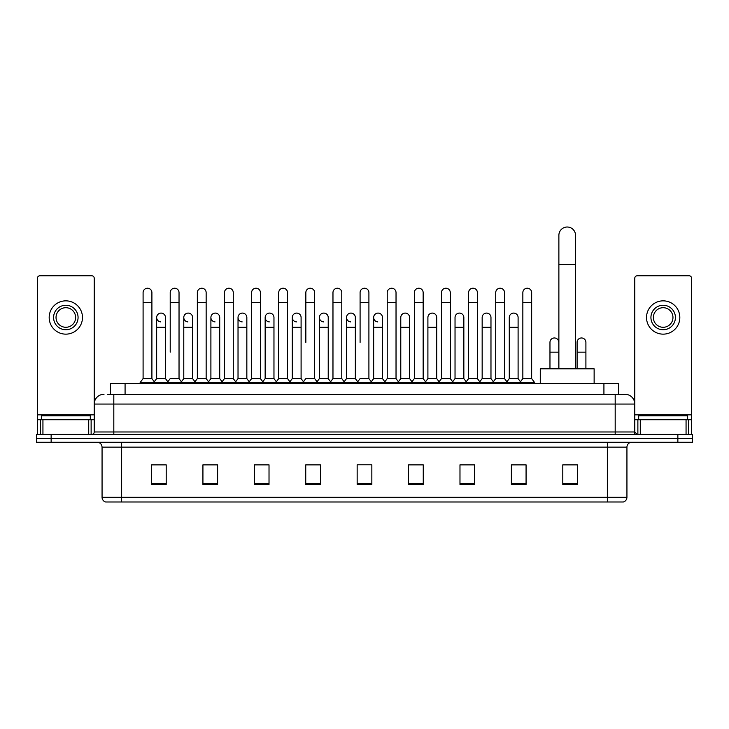 <?xml version="1.0" encoding="UTF-8"?>
<svg xmlns="http://www.w3.org/2000/svg" width="729" height="729" viewBox="0 0 729 729"><rect width="100%" height="100%" fill="white"/><g stroke="black" fill="none" stroke-linecap="round" stroke-linejoin="round"><path stroke-width="1.09" d="M110.389 394.271L110.389 383.5L618.611 383.5L618.611 394.271M107.673 394.271L621.555 394.271M107.445 394.271L113.815 394.271L113.815 404.057L94.223 404.057L94.223 431.969A2.451 2.451 0 0 1 91.781 434.42M104.019 394.271A9.796 9.796 0 0 0 94.223 404.057L94.223 278.232A2.451 2.451 0 0 0 91.781 275.781L39.876 275.781A2.451 2.451 0 0 0 37.425 278.232L37.425 419.731L42.938 419.731L42.938 434.42M624.981 394.271A9.796 9.796 0 0 1 634.777 404.057L615.185 404.057L615.185 394.271L624.835 394.271M686.062 434.42L686.062 419.731L691.575 419.731L691.575 434.42L691.575 278.232A2.451 2.451 0 0 0 689.124 275.781L637.219 275.781A2.451 2.451 0 0 0 634.777 278.232L634.777 431.969L637.219 434.42M51.139 434.42L36.45 434.42L36.45 438.339L51.139 438.339L36.45 438.339L36.45 442.257L51.139 442.257L51.139 438.339L677.861 438.339L51.139 438.339L51.139 434.42L677.861 434.42L677.861 438.339L692.55 438.339L677.861 438.339L677.861 442.257L51.139 442.257M692.55 434.42L692.55 438.339L692.55 434.42L677.861 434.42M626.94 497.287C626.803 499.629 625.628 501.197 623.413 501.989L607.357 501.989L607.357 497.287L626.94 497.287L626.94 447.15A4.893 4.893 0 0 1 631.833 442.257M607.357 501.989L105.587 501.989A4.893 4.893 0 0 1 102.06 497.287L102.06 447.15C101.768 444.18 100.137 442.539 97.167 442.257M577.486 484.411L577.486 464.82L562.797 464.82L562.797 484.411L577.486 484.411M526.074 484.411L526.074 464.82L511.384 464.82L511.384 484.411L526.074 484.411M474.67 484.411L474.67 464.82L459.981 464.82L459.981 484.411L474.67 484.411M423.257 484.411L423.257 464.82L408.568 464.82L408.568 484.411L423.257 484.411M166.203 484.411L166.203 464.82L151.514 464.82L151.514 484.411L166.203 484.411M217.616 484.411L217.616 464.82L202.926 464.82L202.926 484.411L217.616 484.411M269.019 484.411L269.019 464.82L254.33 464.82L254.33 484.411L269.019 484.411M320.432 484.411L320.432 464.82L305.743 464.82L305.743 484.411L320.432 484.411M371.845 484.411L371.845 464.82L357.155 464.82L357.155 484.411L371.845 484.411M692.55 442.257L692.55 438.339L692.55 442.257L677.861 442.257M468.109 464.92L464.337 464.92M522.356 464.92L518.583 464.92M318.919 464.92L315.147 464.82M264.663 464.92L260.891 464.92M210.417 464.92L206.644 464.92M151.514 464.92L165.957 464.92M156.161 464.92L152.397 464.92M413.853 464.82L410.081 464.92M359.607 464.82L369.393 464.82M320.432 464.92L305.743 464.92M269.019 464.92L254.33 464.92M217.616 464.92L202.926 464.92M423.257 464.92L408.568 464.92M474.67 464.92L459.981 464.92M526.074 464.92L511.384 464.92M577.486 464.92L562.797 464.92M90.305 419.731L90.305 415.812L41.343 415.812L41.343 419.731M88.719 434.42L88.719 419.731L42.938 419.731M88.719 419.731L94.223 419.731M37.425 434.42L37.425 419.731M65.829 305.26A12.238 12.238 0 0 0 53.591 317.498A12.238 12.238 0 0 0 65.829 329.736A12.238 12.238 0 0 0 78.067 317.498A12.238 12.238 0 0 0 65.829 305.26M65.829 307.702A9.796 9.796 0 0 0 56.033 317.498A9.796 9.796 0 0 0 65.829 327.285A9.796 9.796 0 0 0 75.625 317.498A9.796 9.796 0 0 0 65.829 307.702M65.829 334.146A16.649 16.649 0 0 0 82.477 317.498A16.649 16.649 0 0 0 65.829 300.849A16.649 16.649 0 0 0 49.18 317.498A16.649 16.649 0 0 0 65.829 334.146M558.879 368.81L558.879 235.339A8.32 8.32 0 0 1 567.208 227.011A8.32 8.32 0 0 1 575.527 235.339A8.32 8.32 0 0 0 567.208 227.011M575.527 368.81L575.527 235.339M594.135 383.5L594.135 368.81L540.28 368.81L540.28 383.5M143.094 302.417L151.905 302.417L151.905 378.597L143.094 378.597L143.094 292.621A4.41 4.41 0 0 1 147.777 288.228A4.41 4.41 0 0 1 151.905 292.621A4.41 4.41 0 0 0 147.777 288.228M143.094 378.597L140.15 382.515L140.15 383.5M151.905 378.597L154.84 382.515L140.15 382.515M170.212 352.162L170.212 302.417L179.033 302.417L179.033 378.597L170.212 378.597L167.278 382.515L154.84 382.515L154.84 383.5M170.212 302.417L170.212 292.621A4.41 4.41 0 0 1 174.896 288.228A4.41 4.41 0 0 1 179.033 292.621A4.41 4.41 0 0 0 174.896 288.228M183.781 378.597L183.781 327.285L192.593 327.285L192.593 378.597L183.781 378.597L181.403 381.768L179.033 378.597L181.968 382.515L167.278 382.515L167.278 383.5M197.34 378.597L197.34 302.417L206.152 302.417L206.152 378.597L197.34 378.597L194.406 382.515L181.968 382.515L181.968 383.5M197.34 302.417L197.34 292.621A4.41 4.41 0 0 1 202.024 288.228A4.41 4.41 0 0 1 206.152 292.621A4.41 4.41 0 0 0 202.024 288.228M206.152 352.162L206.152 378.597L209.095 382.515L194.406 382.515L194.406 383.5M224.468 378.597L224.468 302.417L233.28 302.417L233.28 378.597L224.468 378.597L221.525 382.515L209.095 382.515L209.095 383.5M224.468 302.417L224.468 292.621A4.41 4.41 0 0 1 229.152 288.228A4.41 4.41 0 0 1 233.28 292.621A4.41 4.41 0 0 0 229.152 288.228M233.28 378.597L236.214 382.515L221.525 382.515L221.525 383.5M251.596 378.597L251.596 302.417L260.408 302.417L260.408 378.597L251.596 378.597L248.653 382.515L236.214 382.515L236.214 383.5M251.596 302.417L251.596 292.621A4.41 4.41 0 0 1 256.271 288.228A4.41 4.41 0 0 1 260.408 292.621A4.41 4.41 0 0 0 256.271 288.228M260.408 342.366L260.408 378.597L263.342 382.515L248.653 382.515L248.653 383.5M278.715 378.597L278.715 302.417L287.527 302.417L287.527 378.597L278.715 378.597L275.781 382.515L263.342 382.515L263.342 383.5M278.715 302.417L278.715 292.621A4.41 4.41 0 0 1 283.399 288.228A4.41 4.41 0 0 1 287.527 292.621A4.41 4.41 0 0 0 283.399 288.228M287.527 378.597L290.47 382.515L275.781 382.515L275.781 383.5M305.843 342.366L305.843 302.417L314.655 302.417L314.655 378.597L305.843 378.597L302.909 382.515L290.47 382.515L290.47 383.5M305.843 302.417L305.843 292.621A4.41 4.41 0 0 1 310.527 288.228A4.41 4.41 0 0 1 314.655 292.621A4.41 4.41 0 0 0 310.527 288.228M314.655 342.366L314.655 378.597L317.598 382.515L302.909 382.515L302.909 383.5M332.971 378.597L332.971 302.417L341.783 302.417L341.783 378.597L332.971 378.597L330.027 382.515L317.598 382.515L317.598 383.5M332.971 302.417L332.971 292.621A4.41 4.41 0 0 1 337.655 288.228A4.41 4.41 0 0 1 341.783 292.621A4.41 4.41 0 0 0 337.655 288.228M341.783 378.597L344.717 382.515L330.027 382.515L330.027 383.5M360.09 342.366L360.09 302.417L368.91 302.417L368.91 378.597L360.09 378.597L357.155 382.515L344.717 382.515L344.717 383.5M360.09 302.417L360.09 292.621A4.41 4.41 0 0 1 364.773 288.228A4.41 4.41 0 0 1 368.91 292.621A4.41 4.41 0 0 0 364.773 288.228M368.91 378.597L371.845 382.515L357.155 382.515L357.155 383.5M382.47 378.597L382.47 327.285L373.658 327.285L373.658 378.597L382.47 378.597L384.848 381.768L387.217 378.597L387.217 302.417L396.029 302.417L396.029 378.597L387.217 378.597L384.283 382.515L371.845 382.515L371.845 383.5M387.217 302.417L387.217 292.621A4.41 4.41 0 0 1 391.901 288.228A4.41 4.41 0 0 1 396.029 292.621A4.41 4.41 0 0 0 391.901 288.228M400.777 378.597L400.777 327.285L409.598 327.285L409.598 378.597L400.777 378.597L398.408 381.768L396.029 378.597L398.973 382.515L384.283 382.515L384.283 383.5M409.598 378.597L411.967 381.768L414.345 378.597L414.345 302.417L423.157 302.417L423.157 378.597L414.345 378.597L411.402 382.515L398.973 382.515L398.973 383.5M414.345 302.417L414.345 292.621A4.41 4.41 0 0 1 419.029 288.228A4.41 4.41 0 0 1 423.157 292.621A4.41 4.41 0 0 0 419.029 288.228M427.905 378.597L427.905 327.285L436.717 327.285L436.717 378.597L427.905 378.597L425.536 381.768L423.157 378.597L426.091 382.515L411.402 382.515L411.402 383.5M436.717 378.597L439.095 381.768L441.473 378.597L441.473 302.417L450.285 302.417L450.285 378.597L441.473 378.597L438.53 382.515L426.091 382.515L426.091 383.5M441.473 302.417L441.473 292.621A4.41 4.41 0 0 1 446.157 288.228A4.41 4.41 0 0 1 450.285 292.621A4.41 4.41 0 0 0 446.157 288.228M455.033 378.597L455.033 327.285L463.844 327.285L463.844 378.597L455.033 378.597L452.654 381.768L450.285 378.597L453.219 382.515L438.53 382.515L438.53 383.5M463.844 378.597L466.223 381.768L468.592 378.597L468.592 302.417L477.404 302.417L477.404 378.597L468.592 378.597L465.658 382.515L453.219 382.515L453.219 383.5M468.592 302.417L468.592 292.621A4.41 4.41 0 0 1 473.276 288.228A4.41 4.41 0 0 1 477.404 292.621A4.41 4.41 0 0 0 473.276 288.228M482.161 378.597L482.161 327.285L490.972 327.285L490.972 378.597L482.161 378.597L479.782 381.768L477.404 378.597L480.347 382.515L465.658 382.515L465.658 383.5M490.972 378.597L493.342 381.768L495.72 378.597L495.72 302.417L504.532 302.417L504.532 378.597L495.72 378.597L492.786 382.515L480.347 382.515L480.347 383.5M495.72 302.417L495.72 292.621A4.41 4.41 0 0 1 500.404 288.228A4.41 4.41 0 0 1 504.532 292.621A4.41 4.41 0 0 0 500.404 288.228M509.279 378.597L509.279 327.285L518.1 327.285L518.1 378.597L509.279 378.597L506.91 381.768L504.532 378.597L507.475 382.515L492.786 382.515L492.786 383.5M522.848 378.597L522.848 302.417L531.66 302.417L531.66 378.597L522.848 378.597L519.905 382.515L507.475 382.515L507.475 383.5M522.848 302.417L522.848 292.621A4.41 4.41 0 0 1 527.532 288.228A4.41 4.41 0 0 1 531.66 292.621A4.41 4.41 0 0 0 527.532 288.228M531.66 378.597L534.594 382.515L519.905 382.515L519.905 383.5M534.594 382.515L534.594 383.5M160.781 321.89A4.41 4.41 0 0 1 156.653 317.498A4.41 4.41 0 0 1 161.337 313.096A4.41 4.41 0 0 1 165.465 317.498L165.465 327.285L156.653 327.285L156.653 317.498M165.465 327.285L165.465 378.597L156.653 378.597L156.653 327.285M156.653 378.597L154.275 381.768M165.465 378.597L167.843 381.768M187.909 321.89A4.41 4.41 0 0 1 183.781 317.498A4.41 4.41 0 0 1 188.465 313.096A4.41 4.41 0 0 1 192.593 317.498L192.593 327.285M192.593 378.597L194.971 381.768M215.037 321.89A4.41 4.41 0 0 1 210.9 317.498A4.41 4.41 0 0 1 215.584 313.096A4.41 4.41 0 0 1 219.721 317.498L219.721 327.285L210.9 327.285L210.9 317.498M219.721 327.285L219.721 378.597L210.9 378.597L210.9 327.285M210.9 378.597L208.53 381.768M219.721 378.597L222.09 381.768M242.156 321.89A4.41 4.41 0 0 1 238.028 317.498A4.41 4.41 0 0 1 242.711 313.096A4.41 4.41 0 0 1 246.839 317.498L246.839 327.285L238.028 327.285L238.028 317.498M246.839 327.285L246.839 378.597L238.028 378.597L238.028 327.285M238.028 378.597L235.658 381.768M246.839 378.597L249.218 381.768M269.283 321.89A4.41 4.41 0 0 1 265.156 317.498A4.41 4.41 0 0 1 269.839 313.096A4.41 4.41 0 0 1 273.967 317.498L273.967 327.285L265.156 327.285L265.156 317.498M273.967 327.285L273.967 378.597L265.156 378.597L265.156 327.285M265.156 378.597L262.777 381.768M273.967 378.597L276.346 381.768M296.411 321.89A4.41 4.41 0 0 1 292.283 317.498A4.41 4.41 0 0 1 296.967 313.096A4.41 4.41 0 0 1 301.095 317.498L301.095 327.285L292.283 327.285L292.283 317.498M301.095 327.285L301.095 378.597L292.283 378.597L292.283 327.285M292.283 378.597L289.905 381.768M301.095 378.597L303.464 381.768M323.539 321.89A4.41 4.41 0 0 1 319.402 317.498A4.41 4.41 0 0 1 324.086 313.096A4.41 4.41 0 0 1 328.223 317.498L328.223 327.285L319.402 327.285L319.402 317.498M328.223 327.285L328.223 378.597L319.402 378.597L319.402 327.285M319.402 378.597L317.033 381.768M328.223 378.597L330.592 381.768M350.658 321.89A4.41 4.41 0 0 1 346.53 317.498A4.41 4.41 0 0 1 351.214 313.096A4.41 4.41 0 0 1 355.342 317.498L355.342 327.285L346.53 327.285L346.53 317.498M355.342 327.285L355.342 378.597L346.53 378.597L346.53 327.285M346.53 378.597L344.152 381.768M355.342 378.597L357.72 381.768M377.786 321.89A4.41 4.41 0 0 1 373.658 317.498A4.41 4.41 0 0 1 378.342 313.096A4.41 4.41 0 0 1 382.47 317.498L382.47 327.285M373.658 378.597L371.28 381.768M400.777 327.285L400.777 317.498A4.41 4.41 0 0 1 405.461 313.096A4.41 4.41 0 0 1 409.598 317.498L409.598 327.285M427.905 327.285L427.905 317.498A4.41 4.41 0 0 1 432.589 313.096A4.41 4.41 0 0 1 436.717 317.498L436.717 327.285M455.033 327.285L455.033 317.498A4.41 4.41 0 0 1 459.717 313.096A4.41 4.41 0 0 1 463.844 317.498L463.844 327.285M482.161 327.285L482.161 317.498A4.41 4.41 0 0 1 486.844 313.096A4.41 4.41 0 0 1 490.972 317.498L490.972 327.285M509.279 327.285L509.279 317.498A4.41 4.41 0 0 1 513.963 313.096A4.41 4.41 0 0 1 518.1 317.498L518.1 327.285M518.1 378.597L520.47 381.768M549.967 342.366A4.41 4.41 0 0 1 554.651 337.974A4.41 4.41 0 0 1 558.788 342.366L558.788 352.162L549.967 352.162L549.967 342.366M558.788 368.81L558.788 352.162M549.967 368.81L549.967 352.162M577.095 342.366A4.41 4.41 0 0 1 581.778 337.974A4.41 4.41 0 0 1 585.906 342.366L585.906 352.162L577.095 352.162L577.095 342.366M585.906 368.81L585.906 352.162M577.095 368.81L577.095 352.162M686.062 419.731L640.281 419.731L640.281 434.42M634.777 419.731L640.281 419.731M634.777 434.42L634.777 431.969L615.185 431.969L615.185 404.057L113.815 404.057L113.815 431.969L615.185 431.969L615.185 434.42M663.171 305.26A12.238 12.238 0 0 0 650.933 317.498A12.238 12.238 0 0 0 663.171 329.736A12.238 12.238 0 0 0 675.409 317.498A12.238 12.238 0 0 0 663.171 305.26M663.171 307.702A9.796 9.796 0 0 0 653.375 317.498A9.796 9.796 0 0 0 663.171 327.285A9.796 9.796 0 0 0 672.967 317.498A9.796 9.796 0 0 0 663.171 307.702M663.171 334.146A16.649 16.649 0 0 0 679.82 317.498A16.649 16.649 0 0 0 663.171 300.849A16.649 16.649 0 0 0 646.523 317.498A16.649 16.649 0 0 0 663.171 334.146M687.657 419.731L687.657 415.812L638.695 415.812L638.695 419.731M125.078 394.271L125.078 383.5M603.922 394.271L603.922 383.5M113.815 434.42L113.815 431.969L94.223 431.969M607.357 442.257L607.357 447.15L102.06 447.15M626.94 447.15L607.357 447.15L607.357 497.287L121.643 497.287L121.643 501.989M102.06 497.287L121.643 497.287L121.643 442.257M371.845 483.728L357.155 483.728M320.432 483.728L305.743 483.728M269.019 483.728L254.33 483.728M217.616 483.728L202.926 483.728M166.203 483.728L151.514 483.728M423.257 483.728L408.568 483.728M474.67 483.728L459.981 483.728M526.074 483.728L511.384 483.728M577.486 483.728L562.797 483.728M94.223 414.837L37.425 414.837M94.187 432.397L94.187 419.731M91.125 419.731L91.125 434.42M37.471 419.731L37.471 434.42M40.523 434.42L40.523 419.731M558.879 264.718L575.527 264.718M691.575 414.837L634.777 414.837M691.529 434.42L691.529 419.731M688.477 419.731L688.477 434.42M634.813 419.731L634.813 432.397M637.875 434.42L637.875 419.731M151.905 302.417L151.905 292.621M179.033 302.417L179.033 292.621M206.152 302.417L206.152 292.621M233.28 302.417L233.28 292.621M260.408 302.417L260.408 292.621M287.527 302.417L287.527 292.621M314.655 302.417L314.655 292.621M341.783 302.417L341.783 292.621M368.91 302.417L368.91 292.621M396.029 302.417L396.029 292.621M423.157 302.417L423.157 292.621M450.285 302.417L450.285 292.621M477.404 302.417L477.404 292.621M504.532 302.417L504.532 292.621M531.66 302.417L531.66 292.621M183.781 327.285L183.781 317.498M373.658 327.285L373.658 317.498M251.596 352.162L251.596 342.366M278.715 352.162L278.715 342.366M287.527 352.162L287.527 342.366"/></g></svg>
